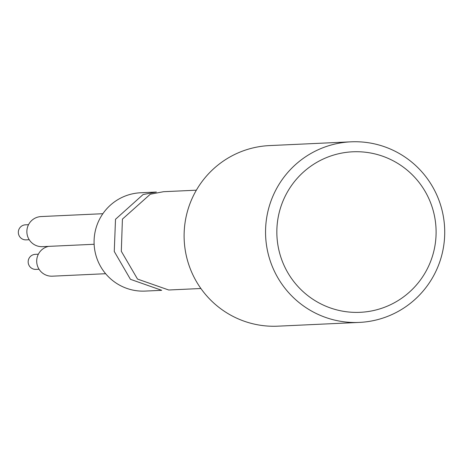 <?xml version="1.0" encoding="UTF-8"?>
<svg xmlns="http://www.w3.org/2000/svg" width="468" height="468" viewBox="0 0 468 468"><rect width="100%" height="100%" fill="white"/><g stroke="black" fill="none" stroke-linecap="round" stroke-linejoin="round"><path stroke-width="0.7" d="M368.48 152.644A80.344 79.63 -92.6 0 1 435.193 244.237A80.344 79.63 -92.6 0 1 344.46 311.472A80.344 79.63 -92.6 0 1 277.752 219.872A80.344 79.63 -92.6 0 1 368.48 152.644M368.649 142.775A90.388 89.587 -92.6 0 1 444.6 236.925A90.388 89.587 -92.6 0 1 359.307 322.411A90.388 89.587 -92.6 0 1 341.622 321.463A90.388 89.587 -92.6 0 1 265.672 227.308A90.388 89.587 -92.6 0 1 350.965 141.827A90.388 89.587 -92.6 0 1 368.649 142.775M359.307 322.411L277.863 326.173A90.388 89.587 -92.6 0 1 260.179 325.225A90.388 89.587 -92.6 0 1 184.228 231.075A90.388 89.587 -92.6 0 1 269.521 145.589L350.965 141.827M29.232 239.733L26.126 239.873A7.535 7.465 -92.6 0 1 23.4 225.207A7.535 7.465 -92.6 0 1 25.43 224.827L28.536 224.681M39.066 269.252L35.96 269.392A7.535 7.465 -92.6 0 1 33.234 254.727A7.535 7.465 -92.6 0 1 35.264 254.346L38.37 254.2M105.639 273.716L52.334 276.178A15.064 14.929 -92.6 0 1 46.876 246.847A15.064 14.929 -92.6 0 1 48.59 246.379M94.132 244.273L42.494 246.659A15.064 14.929 -92.6 0 1 37.042 217.327A15.064 14.929 -92.6 0 1 41.108 216.561L102.866 213.706M143.097 194.542L156.376 192.038L140.576 192.769A49.21 48.771 87.4 0 0 127.302 195.273A49.21 48.771 87.4 0 0 94.91 250.965A49.21 48.771 87.4 0 0 145.121 291.084L161.717 290.318L130.426 279.308L114.262 251.48L115.508 219.281L143.097 194.542M196.355 190.189L163.543 191.704L150.316 194.208L122.417 219.118L121.311 251.293L137.516 279.074L168.72 289.996L200.901 288.51"/></g></svg>
